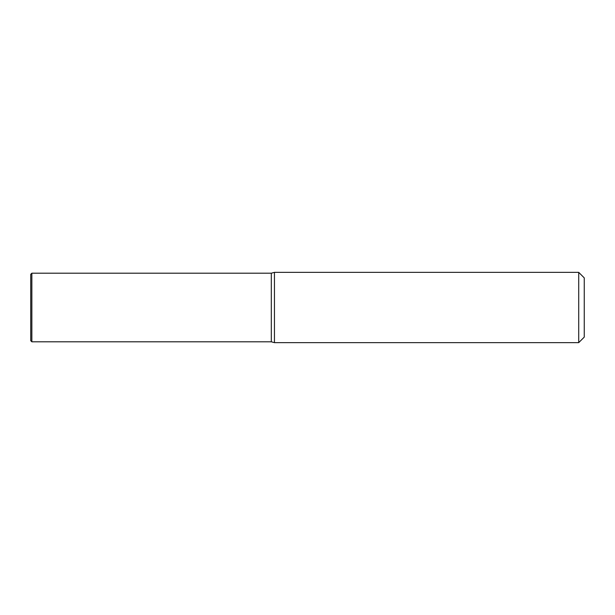 <?xml version="1.0" encoding="UTF-8"?>
<svg xmlns="http://www.w3.org/2000/svg" width="615" height="615" viewBox="0 0 615 615"><rect width="100%" height="100%" fill="white"/><g stroke="black" fill="none" stroke-linecap="round" stroke-linejoin="round"><path stroke-width="0.92" d="M274.451 272.353L274.451 342.647L271.3 341.802L271.3 273.198L274.451 272.353L578.715 272.353L578.715 342.647L274.451 342.647M578.715 342.647L584.25 337.112L584.25 277.888L578.715 272.353M30.75 274.305L30.75 340.695L31.857 341.802L31.857 273.198L30.75 274.305M271.3 341.802L31.857 341.802M271.3 273.198L31.857 273.198"/></g></svg>
